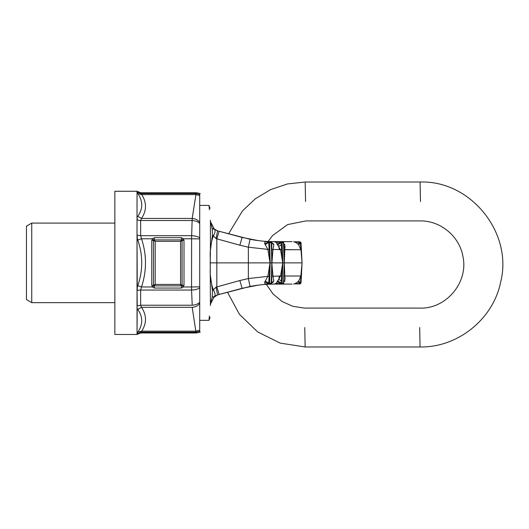 <?xml version="1.0" encoding="UTF-8"?>
<svg xmlns="http://www.w3.org/2000/svg" width="529" height="529" viewBox="0 0 529 529"><rect width="100%" height="100%" fill="white"/><g stroke="black" fill="none" stroke-linecap="round" stroke-linejoin="round"><path stroke-width="0.79" d="M239.849 245.205L216.09 238.625L216.817 239.035L219.105 231.266L217.571 230.856L242.137 237.442L239.849 245.205L248.352 247.188L250.072 239.287C258.615 240.913 266.649 241.707 274.167 241.654C297.827 241.654 297.827 241.654 274.167 241.654L292.034 241.654M219.105 294.474L242.137 288.305L239.849 280.535L216.09 287.115L216.817 286.711L219.105 294.474L227.483 292.233L239.492 314.405L257.636 331.914L280.225 343.116L305.14 346.978L420.059 346.978C457.631 347.652 493.015 319.311 500.56 282.506C513.381 233.229 470.969 180.277 420.086 182.022L305.167 182.022L287.492 183.94L270.636 189.594L255.388 198.732L242.447 210.926L228.601 233.811L219.105 231.266L250.072 239.287M271.589 242.355A0.886 0.767 90 0 0 270.888 241.832L266.378 241.693C265.062 241.687 264.513 242.348 264.725 243.664L267.839 249.377L248.352 247.188L248.359 262.873L210.211 262.873L210.423 305.498C208.525 325.143 208.525 325.143 210.423 305.498L210.509 303.97L214.185 296.769L211.732 301.616M242.137 237.442L258.84 240.702M266.272 241.403L273.592 241.654M270.101 241.588L269.77 241.581M216.09 238.625L213.352 235.874L216.09 238.625L217.571 230.856L214.185 228.971L211.719 224.005L214.185 228.978M213.352 235.874C215.283 232.496 215.561 230.194 214.185 228.971L212.208 228.859L212.479 234.922L213.352 235.874C210.939 242.408 209.907 249.662 210.251 257.636L210.251 268.104C209.907 276.085 210.939 283.339 213.352 289.866C215.283 293.245 215.561 295.546 214.185 296.769L214.701 296.326M214.562 229.308L216.89 230.637M212.479 234.922L210.423 250.224L210.423 220.243C208.525 200.597 208.525 200.597 210.423 220.243L210.509 221.777L211.732 224.124M239.849 280.535L248.352 278.558L248.359 262.873L271.807 262.873L271.278 242.672L268.679 242.705L270.174 262.807L269.638 242.672A0.886 0.357 90 0 0 269.281 241.832A0.886 0.767 90 0 0 268.567 242.401L265.201 244.742M271.589 283.392A0.886 0.767 -90 0 1 270.888 283.908L266.94 283.908L268.679 283.041L270.174 262.807M273.85 244.861L273.195 243.631L271.774 242.699L273.85 244.861L272.971 249.615L271.932 262.873L284.199 262.873L283.451 242.672L281.058 242.705L282.836 262.807L282.089 242.672A0.886 0.569 90 0 0 280.919 242.487L281.845 242.672M282.836 262.933L282.089 283.075L283.451 283.075A0.886 0.589 -90 0 1 282.856 283.908L277.308 283.908L281.058 283.035L282.836 262.807M282.856 241.832A0.886 0.589 90 0 1 283.451 242.672L283.842 245.37L283.742 242.685A0.886 0.886 0 0 0 282.856 241.832L277.308 241.832L280.919 242.487L277.084 244.114L280.562 249.728L282.737 262.873L280.562 276.019L281.964 276.171M284.734 244.444L284.807 249.728L300.849 249.728L298.726 244.887L300.393 242.705L300.128 242.427L297.781 243.909C295.995 242.527 294.607 241.819 293.602 241.779L300.128 241.832L301.021 242.672L300.128 241.832L294.197 241.832L300.128 242.427L300.128 241.832L301.021 242.672L302.066 262.873L300.393 242.705L301.008 242.672L302.066 262.807L301.266 249.582M266.94 241.832L268.567 242.401L264.725 243.664M271.767 243.089L273.195 243.631L271.774 242.699L271.807 262.807M269.393 249.225L267.839 249.377L270.048 262.873L267.839 276.369L269.393 276.522M266.378 241.693L268.382 241.832M268.977 241.832L267.866 241.72M281.964 249.576L271.78 249.476M273.85 280.886L273.195 282.116L271.774 283.041L273.85 280.886L272.971 276.125L271.807 262.873L271.278 283.075L271.774 283.048L271.794 282.314L271.807 262.933M279.034 242.051L276.932 241.779L276.469 242.553L274.167 241.654M276.469 242.553L277.084 244.114L276.469 242.553L279.028 242.051M283.842 245.344L284.199 262.807L283.491 243.75M277.084 244.114L277.613 244.901L281.058 242.705M283.802 244.233L284.926 244.881L283.782 243.776M296.247 249.728L283.941 249.582M284.807 249.728L283.491 281.997M296.676 241.978L295.843 241.918M284.734 281.302L284.807 276.019L300.849 276.019L302.072 262.873L284.298 262.873L284.807 276.019L283.941 276.158M297.781 243.909L298.726 244.887M285.105 246.613L284.952 248.101M277.613 244.901L278.79 246.342L281.408 244.782M271.767 242.699L271.807 245.158M266.94 283.908L266.378 284.053C265.062 284.053 264.513 283.399 264.725 282.076L267.839 276.369L248.352 278.558L250.072 286.454C258.615 284.827 266.649 284.04 274.167 284.086C297.827 284.086 297.827 284.086 274.167 284.086L292.034 284.086M216.09 287.115L213.352 289.866L216.09 287.115L217.571 294.891L250.072 286.454M270.101 284.152L269.77 284.166M242.137 288.305L258.84 285.038M266.272 284.337L273.592 284.086M217.571 294.891L213.286 297.767M214.562 296.438L216.89 295.103M302.066 262.807L301.008 283.075L300.128 283.908L301.021 283.075L300.128 283.313L297.781 281.838C295.995 283.22 294.607 283.928 293.602 283.961L300.128 283.313L300.128 283.908L294.197 283.908L300.128 283.908L301.021 283.075L302.079 262.873M270.174 262.933L269.638 283.075L268.679 283.041L265.201 280.998M264.725 282.076L268.567 283.339A0.886 0.767 -90 0 0 269.281 283.908A0.886 0.357 -90 0 0 269.638 283.075L271.278 283.075A0.886 0.384 -90 0 1 270.888 283.908A0.886 0.886 0 0 0 271.774 283.048L273.195 282.116L271.767 282.658M266.378 284.053L268.382 283.908M268.977 283.908L267.866 284.027M279.034 283.689L276.932 283.961L276.469 283.187L280.562 276.019L271.78 276.264M282.089 283.075L281.058 283.035L277.613 280.846L277.084 281.633L280.919 283.26A0.886 0.628 -90 0 0 282.089 283.075M277.084 281.633L276.469 283.187L274.167 284.086M283.802 281.507L284.926 280.866L283.782 281.964M296.676 283.762L295.843 283.828M302.066 262.933L300.393 283.041L298.726 280.853L300.849 276.019L301.266 276.164M297.781 281.838L298.726 280.853M296.247 276.019L284.807 276.019M285.105 279.127L284.952 277.639M283.842 280.403L283.742 283.061A0.886 0.886 0 0 1 282.856 283.908M277.613 280.846L278.79 279.405L281.408 280.965M271.774 283.048L271.807 280.582M213.352 289.866L212.479 290.824L212.208 296.888L214.185 296.769L212.208 296.888L210.509 303.97M199.711 320.329L208.988 320.329L209.411 315.985M212.479 290.824L210.423 275.523M199.711 205.411L208.988 205.411L209.411 209.755M210.509 221.777L212.208 228.859L214.701 229.414M210.211 262.873L210.423 250.224M420.469 201.47L420.086 182.022L420.469 201.47M419.682 327.53L420.059 346.978L419.682 327.53M305.55 201.47L305.167 182.022L305.55 201.47M304.764 327.53L305.14 346.978L304.764 327.53M196.1 193.561L199.711 194.5L199.711 193.601L200.233 193.568L196.563 192.774L140.668 192.774L137.044 191.267L137.024 217.274L137.758 216.308C143.002 208.988 143.061 201.443 137.924 193.667L137.018 191.829L137.024 287.862L137.758 285.759C143.055 270.498 143.055 255.243 137.758 239.987L137.209 237.971L137.269 235.22L140.648 235.689L191.617 235.689C195.393 235.874 198.091 236.622 199.711 237.931L199.711 238.896L191.558 238.777L192.199 218.437L196.1 193.561L195.783 194.586L141.679 194.586L137.924 193.667M137.024 217.274L137.269 219.78A5.303 3.207 180 0 0 140.648 220.52L141.507 218.437C146.751 210.489 146.811 202.541 141.679 194.586L140.859 193.554L137.203 192.08L137.018 191.571M196.563 332.972L195.783 332.192L199.711 331.24L199.711 332.146L200.233 332.172L196.563 332.972L140.668 332.972L137.044 334.473L137.024 287.862M195.783 331.154L195.783 332.192L140.859 332.192L137.018 333.918L137.924 332.073L141.679 331.154L195.816 331.154L196.1 332.186M140.668 332.972L141.679 331.154C146.811 323.199 146.751 315.251 141.507 307.309L137.758 309.439C143.002 316.752 143.061 324.297 137.924 332.073M137.758 309.439L137.203 308.308L137.018 334.176M192.43 218.444C195.558 218.708 197.985 219.998 199.711 222.312L199.711 223.43C197.932 221.691 195.439 220.719 192.225 220.52L192.199 218.437L141.507 218.437L137.758 216.308M192.43 307.296C195.558 307.038 197.985 305.749 199.711 303.434L199.711 302.317C197.932 304.056 195.439 305.028 192.225 305.226L191.558 290.051L191.617 235.689M137.024 237.885L137.269 290.527A5.303 2.056 180 0 1 140.648 290.051L191.617 290.051L191.558 286.969L199.711 286.844L199.711 238.896M199.711 331.24L199.711 330.208L195.816 331.154L192.199 307.309L141.507 307.309L140.648 305.226L192.199 305.226M137.037 290.633L137.269 305.96L140.648 305.226L140.648 290.051L141.507 286.969L137.758 285.759M181.434 237.686L183.365 238.777L184.006 240.483L182.293 240.483L180.581 241.336L155.195 241.336L154.342 239.63L154.342 237.686L181.434 237.686L181.434 239.63L180.581 241.336L180.581 284.41L155.195 284.41L154.342 286.11L154.342 288.06L152.412 286.969L141.507 286.969C146.804 270.901 146.804 254.839 141.507 238.777L137.758 239.987M154.342 237.686L152.412 238.777L141.507 238.777L140.648 235.689L140.648 220.52L192.199 220.52M184.006 240.483L184.006 285.263L182.293 285.263L180.581 284.41L181.434 286.11L181.434 288.06L183.365 286.969L191.558 286.969M153.688 285.839L153.483 285.263L151.77 285.263L152.412 286.969L153.688 285.839L182.088 285.839L182.088 239.901L183.365 238.777L191.558 238.777M182.088 285.839L183.365 286.969L184.006 285.263M182.088 239.901L153.688 239.901L152.412 238.777L151.77 240.483L153.483 240.483L153.688 239.901M155.195 241.336L153.483 240.483L153.483 285.263L155.195 284.41L155.195 241.336M191.617 290.051C195.393 289.872 198.091 289.125 199.711 287.809L199.711 286.844M199.711 303.434L199.711 330.208M199.711 287.809L199.711 302.317M199.711 237.931L199.711 223.43M199.711 222.312L199.711 195.538L195.783 194.586M199.711 194.5L199.711 195.538M137.037 302.198L137.037 293.8M137.037 219.608L137.037 235.107M137.037 306.132L137.024 308.467M137.044 334.473L114.846 334.473L114.846 191.267L137.044 191.267M199.711 203.645L199.711 322.101M114.846 302.654L31.753 302.654L31.753 223.093L114.846 223.093M31.753 302.654L26.45 299.586L26.45 226.154L31.753 223.093M216.817 239.035L216.817 286.711M270.888 241.832A0.886 0.384 90 0 1 271.278 242.672L271.774 242.692A0.886 0.886 0 0 0 270.888 241.832M279.378 249.728L278.79 246.342M276.932 241.779L278.261 241.779M279.378 276.019L278.79 279.405M276.469 283.187L279.028 283.696M276.932 283.961L278.261 283.961M281.845 283.068L281.058 283.035M140.668 192.774L140.859 193.554L195.783 193.554L196.563 192.774M154.342 288.06L181.434 288.06M151.77 285.263L151.77 240.483M217.571 230.856L219.105 231.266M250.065 239.287L252.135 239.677M250.065 286.46L252.135 286.063M208.988 320.329L210.066 317.44M208.988 205.411L210.066 208.3M214.185 228.971L213.286 227.973M268.117 241.508L272.514 235.603L287.611 224.594L305.927 220.91L420.846 220.91C440.948 220.897 459.549 236.602 462.915 256.42C468.734 282.42 445.914 309.465 419.299 308.09L304.38 308.09L292.775 306.304L282.069 301.484L273.037 293.979L266.332 284.337"/></g></svg>
